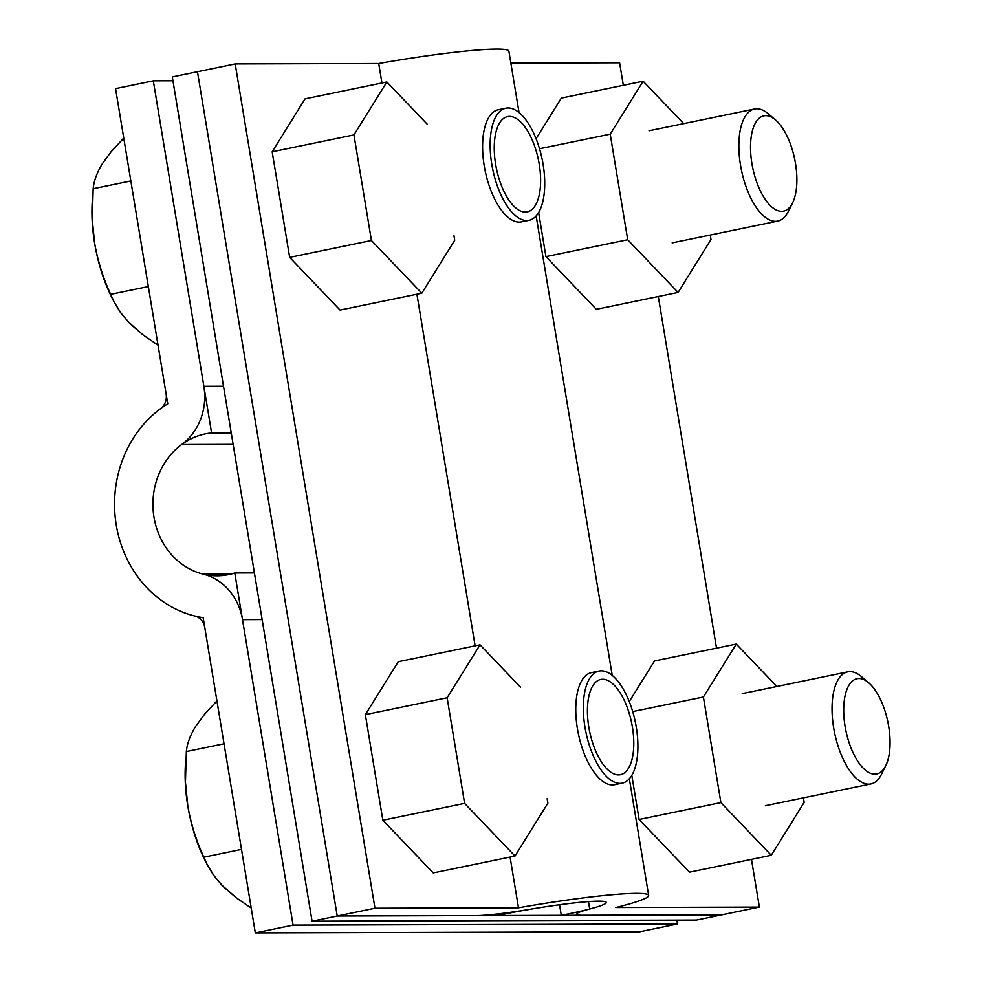 <?xml version="1.0" encoding="UTF-8"?>
<svg xmlns="http://www.w3.org/2000/svg" width="982" height="982" viewBox="0 0 982 982"><rect width="100%" height="100%" fill="white"/><g stroke="black" fill="none" stroke-linecap="round" stroke-linejoin="round"><path stroke-width="1.47" d="M378.721 63.523L381.937 82.991L378.721 63.523L235.201 63.94L374.964 908.215L518.484 907.785L510.088 857.065L518.484 907.785A114.464 9.169 170.6 0 1 648.648 895.437A114.464 9.169 170.6 0 0 518.484 907.785L374.964 908.215L337.231 915.997L497.555 915.519A71.539 5.732 170.6 0 1 503.692 914.23A71.539 5.732 170.6 0 1 606.299 902.446A71.539 5.732 170.6 0 0 530.673 909.172A57.238 4.579 -9.4 0 1 476.307 915.592L721.635 914.856L759.381 907.073L751.476 859.373L759.381 907.073L615.861 907.503A114.464 9.169 170.6 0 0 648.648 895.437A114.464 9.169 170.6 0 1 615.861 907.503L759.381 907.073L696.471 920.048L312.067 921.19L374.964 908.215L235.201 63.94L378.721 63.523A114.464 9.169 170.6 0 1 508.885 51.162A114.464 9.169 170.6 0 0 378.721 63.523M416.908 294.219L475.116 645.837L416.908 294.219M197.456 71.735L235.201 63.94L197.456 71.735L337.231 915.997L721.635 914.856L696.471 920.048L312.067 921.19L337.231 915.997L197.456 71.735L172.304 76.927L312.067 921.19L172.304 76.927L197.456 71.735L337.231 915.997L197.456 71.735M716.516 648.145L658.296 296.527L716.516 648.145M623.337 85.299L619.605 62.799L510.861 63.118L619.605 62.799L623.337 85.299M559.556 904.753L561.299 915.334L721.635 914.856L582.559 915.273A57.238 4.579 -9.4 0 1 576.409 914.242A57.238 4.579 -9.4 0 1 589.691 909.001A71.539 5.732 170.6 0 0 606.299 902.446A71.539 5.732 170.6 0 1 567.756 914.033A71.539 5.732 170.6 0 1 561.299 915.334M262.133 619.593L242.505 619.654A57.238 51.174 -90.2 0 0 203.164 574.139A71.539 63.965 89.8 0 1 153.99 517.256A71.539 63.965 89.8 0 1 181.707 444.502A57.238 51.174 -90.2 0 0 203.875 386.307L153.302 80.843L115.557 88.626L167.75 403.835A114.464 102.349 89.8 0 0 116.257 525.039A114.464 102.349 89.8 0 0 203.151 617.703L255.332 932.9L639.736 931.758L255.332 932.9L293.066 925.118L677.482 923.964L639.736 931.758L677.482 923.964L676.843 920.109L677.482 923.964L293.066 925.118L255.332 932.9L204.759 627.437A14.313 12.791 89.8 0 0 194.927 616.058A114.464 102.349 89.8 0 1 116.257 525.039A114.464 102.349 89.8 0 1 160.594 408.647A14.313 12.791 89.8 0 0 166.13 394.089L115.557 88.626L153.302 80.843L172.942 80.782L153.302 80.843L211.596 432.976L231.236 432.915M242.505 619.654L293.066 925.118L234.772 572.985L254.412 572.923M234.772 572.985A71.539 63.965 89.8 0 1 228.548 574.63A71.539 63.965 89.8 0 1 217.108 575.82A71.539 63.965 89.8 0 1 153.204 510.885A71.539 63.965 89.8 0 1 205.25 433.921A71.539 63.965 89.8 0 1 211.596 432.976M94.603 243.033L92.247 219.317L93.167 188.716C93.855 181.056 96.911 172.734 102.312 163.761L111.126 151.719L123.744 138.069L111.126 151.719L102.312 163.761C96.911 172.734 93.855 181.056 93.167 188.716L130.839 180.946L93.167 188.716L92.247 219.317L94.603 243.033A93.008 40.974 78.3 0 0 107.75 288.745A93.008 40.974 78.3 0 0 112.046 297.939L110.647 294.33C103.122 278.066 97.77 260.966 94.603 243.033A93.008 40.974 78.3 0 0 107.75 288.745A93.008 40.974 78.3 0 0 112.046 297.939L114.047 301.879L110.647 294.33L148.331 286.56L110.647 294.33C103.122 278.066 97.77 260.966 94.603 243.033A93.008 40.974 78.3 0 1 92.234 201.961A93.008 40.974 78.3 0 0 94.603 243.033M502.526 188.237A48.646 21.432 78.3 0 0 536.295 203.642A48.646 21.432 78.3 0 0 532.342 140.279A48.646 21.432 78.3 0 0 519.171 120.614A48.646 21.432 78.3 0 0 495.959 132.202A48.646 21.432 78.3 0 0 502.526 188.237M505.865 108.204L498.316 109.763A57.238 25.213 78.3 0 0 492.35 194.019A57.238 25.213 78.3 0 0 521.454 221.871L529.003 220.312A57.238 25.213 78.3 0 0 534.969 136.044A57.238 25.213 78.3 0 0 505.865 108.204A57.238 25.213 78.3 0 0 499.899 192.46A57.238 25.213 78.3 0 0 529.003 220.312M128.544 322.182L120.086 311.932L114.047 301.879L121.338 313.663L130.176 323.851L143.237 335.083L158.028 345.161L143.237 335.083L128.544 322.182M187.783 805.878L185.426 782.163L186.347 751.561C187.034 743.902 190.091 735.579 195.492 726.606L204.305 714.565L216.924 700.915L204.305 714.565L195.492 726.606C190.091 735.579 187.034 743.902 186.347 751.561L224.019 743.791L186.347 751.561L185.426 782.163L187.783 805.878A93.008 40.974 78.3 0 0 200.929 851.59A93.008 40.974 78.3 0 0 205.226 860.784L203.826 857.176C196.302 840.911 190.95 823.812 187.783 805.878A93.008 40.974 78.3 0 0 200.929 851.59A93.008 40.974 78.3 0 0 205.226 860.784L207.227 864.725L203.826 857.176L241.511 849.405L203.826 857.176C196.302 840.911 190.95 823.812 187.783 805.878A93.008 40.974 78.3 0 1 185.414 764.806A93.008 40.974 78.3 0 0 187.783 805.878M595.706 751.083A48.646 21.432 78.3 0 0 629.474 766.488A48.646 21.432 78.3 0 0 625.509 703.124A48.646 21.432 78.3 0 0 612.351 683.46A48.646 21.432 78.3 0 0 589.139 695.047A48.646 21.432 78.3 0 0 595.706 751.083M599.045 671.05L591.495 672.609A57.238 25.213 78.3 0 0 585.53 756.864A57.238 25.213 78.3 0 0 614.634 784.716L622.171 783.157A57.238 25.213 78.3 0 0 628.149 698.889A57.238 25.213 78.3 0 0 599.045 671.05A57.238 25.213 78.3 0 0 593.079 755.305A57.238 25.213 78.3 0 0 622.171 783.157M221.723 885.028L213.266 874.778L207.227 864.725L214.518 876.509L223.356 886.697L236.417 897.929L251.208 908.019L236.417 897.929L221.723 885.028M545.931 256.633L538.615 212.456L545.931 256.633L627.707 239.755L678.096 292.44L710.993 239.51L710.256 235.029L710.993 239.51L678.096 292.44L596.32 309.318L545.931 256.633L627.707 239.755L678.096 292.44L596.32 309.318L545.931 256.633M610.215 134.153L627.707 239.755L610.215 134.153L539.523 148.736L610.215 134.153L643.124 81.224L610.215 134.153M536.074 138.744L561.348 98.09L643.124 81.224L683.681 123.634L643.124 81.224L561.348 98.09L536.074 138.744M639.11 819.479L631.794 775.301L639.11 819.479L720.886 802.601L771.275 855.285L804.172 802.355L803.423 797.875L804.172 802.355L771.275 855.285L689.499 872.163L639.11 819.479L720.886 802.601L771.275 855.285L689.499 872.163L639.11 819.479M703.394 696.999L720.886 802.601L703.394 696.999L632.703 711.582L703.394 696.999L736.304 644.069L703.394 696.999M629.253 701.59L654.528 660.935L736.304 644.069L776.86 686.479L736.304 644.069L654.528 660.935L629.253 701.59M382.845 820.24L365.353 714.626L447.129 697.76L464.609 803.374L514.998 856.046L547.895 803.116L547.158 798.636L547.895 803.116L514.998 856.046L433.222 872.924L382.845 820.24L464.609 803.374L514.998 856.046L433.222 872.924L382.845 820.24L365.353 714.626L398.262 661.696L480.026 644.83L447.129 697.76L464.609 803.374L382.845 820.24M520.595 687.24L480.026 644.83L447.129 697.76L365.353 714.626L398.262 661.696L480.026 644.83L520.595 687.24M289.665 257.394L272.174 151.78L353.95 134.915L371.429 240.516L421.818 293.201L454.715 240.271L453.979 235.79L454.715 240.271L421.818 293.201L340.042 310.079L289.665 257.394L371.429 240.516L421.818 293.201L340.042 310.079L289.665 257.394L272.174 151.78L305.083 98.851L386.847 81.985L353.95 134.915L371.429 240.516L289.665 257.394M427.416 124.395L386.847 81.985L353.95 134.915L272.174 151.78L305.083 98.851L386.847 81.985L427.416 124.395M758.804 187.476A48.646 21.432 78.3 0 0 792.572 202.881A48.646 21.432 78.3 0 0 788.607 139.518A48.646 21.432 78.3 0 0 775.436 119.853A48.646 21.432 78.3 0 0 752.237 131.441A48.646 21.432 78.3 0 0 758.804 187.476A48.646 21.432 78.3 0 0 792.572 202.881A48.646 21.432 78.3 0 0 788.607 139.518A48.646 21.432 78.3 0 0 775.436 119.853A48.646 21.432 78.3 0 0 752.237 131.441A48.646 21.432 78.3 0 0 758.804 187.476M748.615 193.258A57.238 25.213 78.3 0 0 777.719 221.11A57.238 25.213 78.3 0 0 788.35 211.388A57.238 25.213 78.3 0 1 777.719 221.11A57.238 25.213 78.3 0 1 748.615 193.258A57.238 25.213 78.3 0 1 754.593 109.002A57.238 25.213 78.3 0 0 748.615 193.258M768.194 113.716A57.238 25.213 78.3 0 0 754.593 109.002A57.238 25.213 78.3 0 1 768.194 113.716L775.436 119.853L768.194 113.716M851.983 750.322A48.646 21.432 78.3 0 0 885.752 765.727A48.646 21.432 78.3 0 0 881.787 702.363A48.646 21.432 78.3 0 0 868.616 682.699A48.646 21.432 78.3 0 0 845.416 694.286A48.646 21.432 78.3 0 0 851.983 750.322A48.646 21.432 78.3 0 0 885.752 765.727A48.646 21.432 78.3 0 0 881.787 702.363A48.646 21.432 78.3 0 0 868.616 682.699A48.646 21.432 78.3 0 0 845.416 694.286A48.646 21.432 78.3 0 0 851.983 750.322M841.795 756.103A57.238 25.213 78.3 0 0 870.899 783.955A57.238 25.213 78.3 0 0 881.529 774.233A57.238 25.213 78.3 0 1 870.899 783.955A57.238 25.213 78.3 0 1 841.795 756.103A57.238 25.213 78.3 0 1 847.773 671.848A57.238 25.213 78.3 0 0 841.795 756.103M861.374 676.561A57.238 25.213 78.3 0 0 847.773 671.848A57.238 25.213 78.3 0 1 861.374 676.561L868.616 682.699L861.374 676.561M223.503 386.245L203.875 386.307M233.127 444.355L181.707 444.502M231.04 574.053L203.164 574.139M589.691 909.001L588.476 901.599M508.885 51.162L519.048 112.562L508.885 51.162M536.16 215.893L612.228 675.407L536.16 215.893M629.339 778.738L648.648 895.437L629.339 778.738M92.234 201.961L92.627 195.921L92.234 201.961M185.414 764.806L185.794 758.767L185.414 764.806M792.572 202.881L788.35 211.388L792.572 202.881M649.041 130.778L754.593 109.002L649.041 130.778M672.167 242.885L777.719 221.11L672.167 242.885M885.752 765.727L881.529 774.233L885.752 765.727M742.22 693.623L847.773 671.848L742.22 693.623M765.346 805.731L870.899 783.955L765.346 805.731"/></g></svg>
